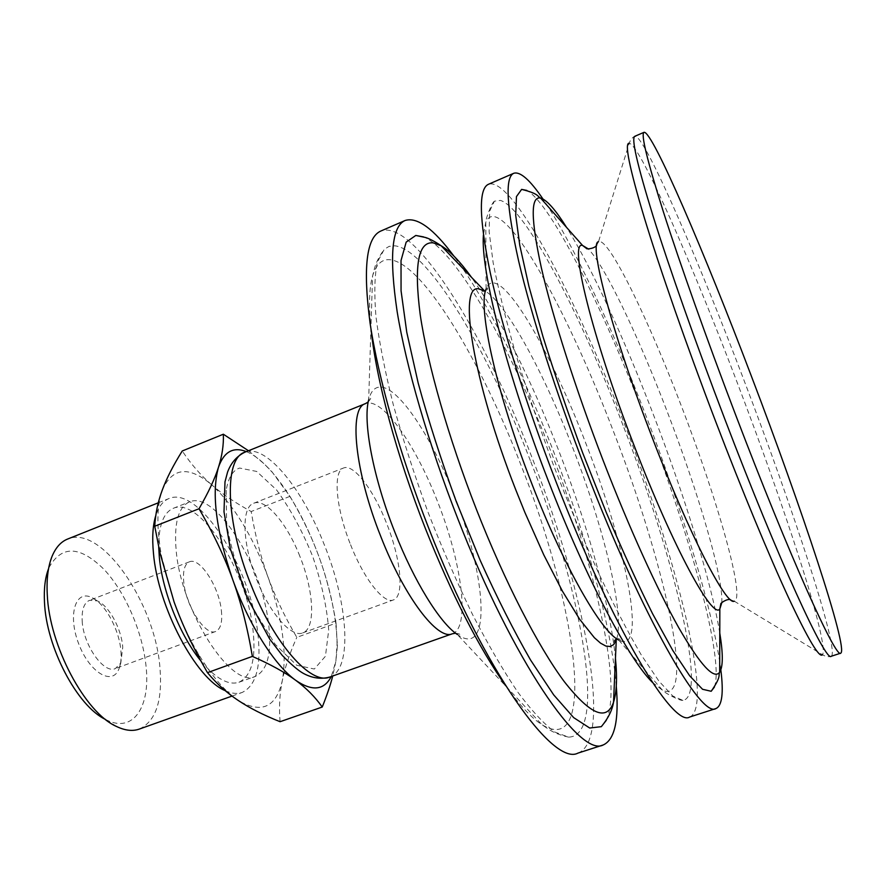 <?xml version="1.0" encoding="UTF-8"?>
<svg xmlns="http://www.w3.org/2000/svg" width="886" height="886" viewBox="0 0 886 886"><rect width="100%" height="100%" fill="white"/><g stroke="black" fill="none" stroke-linecap="round" stroke-linejoin="round"><path stroke-width="0.66" stroke-dasharray="4.43 3.32" d="M248.479 450.752L264.205 463.865L271.769 471.518L289.966 496.359C302.347 517.358 312.082 537.669 319.193 557.305C326.358 576.908 331.984 598.847 336.049 623.124L296.81 637.366C284.495 616.302 274.848 596.068 267.86 576.642C260.794 557.25 255.234 535.543 251.192 511.521C235.565 503.026 222.408 494.122 211.699 484.808C234.059 505.496 252.776 536.108 267.86 576.642C282.246 617.42 287.097 651.941 282.39 680.226C276.332 707.36 261.658 714.127 238.356 700.538C225.044 691.534 211.721 676.007 198.386 653.934C188.995 638.108 180.899 620.787 174.088 601.959L161.551 556.408C156.434 527.713 156.711 505.507 162.382 489.792C172.571 467.354 189.017 465.704 211.699 484.808C200.978 475.583 191.166 464.308 182.25 450.985M268.392 622.349C261.448 563.873 214.966 490.257 189.427 501.919C178.23 507.025 173.822 523.371 176.214 550.959C181.353 611.927 231.778 689.286 255.323 676.395C267.793 670.204 272.157 652.185 268.392 622.349M200.9 660.967C215.697 678.554 228.389 685.653 238.965 682.253C251.757 675.963 256.364 657.899 252.787 628.085C246.23 569.654 199.439 496.437 173.268 508.331C163.478 512.562 158.627 525.498 158.716 547.138M225.199 690.637C231.611 693.594 237.282 694.192 242.21 692.442C256.563 685.343 261.691 665.109 257.627 631.74C250.217 566.774 198.298 485.34 168.971 498.541C163.057 500.922 158.66 506.582 155.792 515.519M139.323 729.078C155.825 721.259 162.692 700.76 159.934 667.579C155.128 602.912 101.115 524.169 67.557 539.076M105.578 719.476L106.508 719.941C133.188 733.42 150.332 707.094 146.157 667.313C142.978 633.014 125.668 592.557 104.149 569.521C79.962 545.61 61.566 544.979 48.974 567.627L48.586 568.59M289.966 496.359L251.192 511.521M336.049 623.124L337.389 645.96L335.883 661.2L332.748 675.996M280.076 721.702C278.891 707.039 279.666 693.217 282.39 680.226C285.048 667.191 289.855 652.904 296.81 637.366M246.341 451.605C252.023 453.909 257.97 457.984 264.205 463.865L272.235 472.249C290.619 494 306.268 522.352 319.193 557.305C330.644 589.201 336.614 618.074 337.068 643.912L335.883 661.2L331.286 676.516M221.345 610.321C222.585 622.016 220.714 629.06 215.708 631.452C205.74 636.58 185.839 606.301 183.756 582.157C182.737 570.817 184.62 564.039 189.405 561.824C199.704 556.884 218.964 586.576 221.345 610.321M120.928 651.144C121.526 658.719 120.762 664.888 118.635 669.65C111.736 685.93 89.143 671.976 78.577 643.469C67.657 615.094 75.376 589.688 91.324 597.341C104.803 602.845 119.444 629.669 120.928 651.144M82.177 620.964C83.24 644.986 103.906 674.213 115.335 668.587L120.795 663.016L122.755 647.157C121.46 628.695 108.845 605.559 97.338 600.896L89.552 600.32C84.081 602.801 81.623 609.679 82.177 620.964M226.207 490.224L226.617 523.914C231.656 552.044 240.66 580.485 253.651 609.225L275.181 644.332L296.699 665.253L314.342 669.03L325.439 656.249L328.706 630.046C326.967 607.397 321.64 582.899 312.747 556.552C302.226 530.758 290.154 508.531 276.532 489.88L256.663 471.441L239.585 468.041C232.763 470.366 228.3 477.764 226.207 490.224M714.426 687.038C724.549 659.217 689.341 532.519 644.787 417.184C603.333 308.804 551.103 203.547 526.849 190.412M720.85 669.938C713.872 613.71 682.929 511.787 646.082 416.01C612.215 327.776 572.323 241.978 542.974 199.007M689.685 717.029C714.282 706.928 676.118 556.851 624.552 424.195C576.598 298.593 511.975 175.827 488.463 184.277M623.068 425.435C580.784 314.984 525.763 208.288 500.424 200.402L494.399 201.2L489.681 211.145L489.127 231.667L493.148 262.699C498.131 288.36 505.507 318.251 515.253 352.362C526.251 388.267 538.876 425.557 553.141 464.22C568.004 502.661 583.176 538.987 598.659 573.198C613.898 605.238 628.13 632.538 641.353 655.086L658.852 681.035L672.828 696.053L682.951 700.394C708.457 696.296 672.673 552.93 623.068 425.435M606.29 720.318C622.769 685.454 594.417 562.876 551.369 452.68C511.521 349.272 456.733 251.07 423.707 236.939M616.279 686.152C611.517 626.745 586.41 536.152 553.451 451.218C523.416 373.726 486.314 299.424 453.798 255.965M577.96 753.111C613.754 739.566 583.963 589.434 532.63 459.125C485.251 335.628 414.349 218.1 380.781 231.058M530.371 460.654C488.563 352.085 428.503 249.664 394.802 245.799L389.153 246.363L384.302 249.265L377.347 262.134C374.545 275.391 374.091 293.576 375.963 316.679C379.297 342.428 385.078 371.821 393.329 404.858C402.92 439.39 414.404 474.951 427.772 511.576C441.948 547.891 456.855 582.168 472.482 614.408C488.131 644.654 503.215 670.536 517.745 692.055C531.611 710.627 543.982 723.962 554.846 732.069L568.568 737.119C608.483 736.366 581.039 588.813 530.371 460.654M350.59 544.735C364.013 579.211 384.026 604.285 393.406 599.933C404.703 596.455 400.849 558.778 386.639 523.438C373.737 490.135 353.669 463.522 343.569 467.996C332.848 470.975 335.739 507.888 350.59 544.735M299.845 556.275C287.108 523.548 265.645 498.043 253.717 503.237C241.169 506.947 242.133 543.938 256.874 580.053C270.13 613.887 291.583 637.865 302.691 632.903C315.97 628.706 313.976 590.995 299.845 556.275M831.256 656.249C840.039 651.487 793.258 509.251 743.686 379.452C700.328 265.224 651.476 151.284 637.267 137.352L634.852 136.278C635.904 135.746 631.098 137.097 629.304 143.2L631.087 144.208C645.606 157.276 694.192 269.366 737.03 382.132C784.918 507.456 829.495 644.188 822.518 654.732C827.901 658.121 832.397 655.961 831.256 656.249M730.618 599.778L734.284 601.195C745.724 598.493 717.45 499.604 681.522 406.419C649.626 322.703 611.96 244.071 600.032 241.535L598.504 241.701L629.304 143.2M721.769 602.768C723.618 578.104 698.345 492.494 667.247 411.713C638.429 336.326 604.529 264.87 588.071 248.789M719.786 633.102C711.536 582.467 684.778 496.271 653.347 414.504C624.608 339.593 591.471 267.063 566.519 227.337M652.329 682.275L662.595 690.327C697.171 705.489 663.503 559.321 612.846 429.832C572.323 324.021 519.196 222.751 494.687 216.727C490.744 215.819 487.776 217.646 485.783 222.22L483.402 235.045M616.833 638.884C618.771 638.385 619.912 638.828 620.278 640.246L618.672 640.024C648.397 656.415 625.893 545.167 585.591 442.69C553.639 359.339 511.311 282.844 492.815 282.878C489.814 282.867 487.566 284.904 486.082 288.991L485.783 222.22C485.517 219.141 491.652 202.872 494.399 201.2M616.734 638.928C624.741 612.957 603.676 527.159 572.677 447.585C544.082 373.272 506.914 304.308 485.351 291.106M615.449 658.364C610.354 605.692 587.872 525.73 558.656 450.409C530.426 377.934 501.387 320.256 471.54 277.362M505.563 685.62C519.55 705.167 531.722 718.214 542.077 724.792C598.836 759.069 575.247 600.774 520.824 464.707C480.5 360.048 422.19 262.145 389.53 259.687C381.689 259.144 376.041 264.593 372.574 276.033C369.152 287.806 368.654 305.648 371.079 329.559M455.548 633.202C459.347 633.745 460.864 634.454 460.089 635.306L457.309 634.487C492.295 659.405 486.403 574.837 454.075 494.92C430.662 434.273 395.699 382.453 377.901 387.359C373.582 388.445 370.514 392.598 368.676 399.83L372.574 276.033L374.257 269.344C375.852 262.921 379.197 256.22 384.302 249.265M452.303 633.789C470.599 627.986 461.794 562.311 437.573 501.653C415.877 445.514 383.073 398.135 366.283 403.351L365.375 403.662M329.725 677.059C352.794 669.583 348.287 603.864 324.232 544.602C302.868 489.681 267.007 444.827 245.931 451.827L244.802 452.225M238.965 682.253L255.323 676.395M173.268 508.331L189.427 501.919M232.032 696.075L242.21 692.442M158.295 502.805L168.971 498.541M106.508 719.941L116.675 726.553M48.974 567.627L52.23 555.943M198.386 653.934L200.158 659.605M161.551 556.408L159.945 552.798M337.068 643.912L337.389 645.96M272.235 472.249L271.769 471.518M189.405 561.824L89.552 600.32M215.708 631.452L115.335 668.587M97.338 600.896L91.324 597.341M120.795 663.016L118.635 669.65M734.284 601.195L822.518 654.732M596.688 245.178L598.504 241.701M682.951 700.394C679.783 700.959 664.422 692.808 662.595 690.327L618.672 640.024M486.082 288.991L487.145 287.773C488.241 288.426 487.688 289.523 485.462 291.062M568.568 737.119C560.14 735.28 553.207 732.467 547.758 728.691L542.077 724.792L457.309 634.487M368.211 401.956C370.691 399.032 371.367 397.504 370.215 397.371L368.676 399.83M302.691 632.903L393.406 599.933M253.717 503.237L343.569 467.996"/><path stroke-width="1.33" d="M158.716 547.138L159.358 557.515C162.492 591.582 180.489 636.292 200.9 660.967M155.792 515.519C152.78 525.232 152.004 537.736 153.444 553.041C157.752 606.766 196.127 679.064 225.199 690.637M158.295 502.805L67.557 539.076C61.023 541.7 55.918 547.326 52.23 555.943C48.099 565.921 46.449 578.768 47.268 594.462C49.239 645.639 85.255 713.064 116.675 726.553C125.136 730.585 132.69 731.426 139.323 729.078L232.032 696.075M48.586 568.59C45.153 577.484 43.791 588.669 44.488 602.17C46.205 647.278 77.436 706.397 105.578 719.476M199.029 508.741C208.42 492.483 214.899 478.65 218.477 467.243C222.142 455.736 223.77 444.728 223.35 434.218L182.25 450.985C173.335 465.205 166.712 478.141 162.382 489.792C157.996 501.398 155.449 513.548 154.74 526.24L159.945 552.798L174.088 601.959C180.866 620.842 189.56 640.046 200.158 659.605L207.457 672.662C216.749 683.782 227.049 693.073 238.356 700.538C249.642 708.069 263.552 715.124 280.076 721.702L322.238 707.039C315.206 697.049 306.323 688.112 295.592 680.226C284.993 672.374 270.595 664.422 252.366 656.393C247.604 628.13 241.07 602.58 232.763 579.732C224.535 556.862 213.293 533.195 199.029 508.741L154.74 526.24M223.35 434.218L248.479 450.752M332.748 675.996C330.412 685.066 326.912 695.41 322.238 707.039M252.366 656.393L207.457 672.662M331.286 676.516C324.066 690.36 312.16 691.601 295.592 680.226C274.627 665.275 248.922 624.885 232.763 579.732C216.051 530.747 211.289 493.258 218.477 467.243C223.959 451.716 233.239 446.5 246.341 451.605M751.505 376.484C704.935 253.64 652.229 130.342 644.044 132.313C640.678 133.83 647.123 160.333 663.381 211.82C679.872 263.352 706.596 338.696 735.07 413.408C789.747 557.139 836.428 660.114 840.77 653.159C848.589 648.696 801.099 506.471 751.505 376.484M526.849 190.412L521.621 189.394L516.46 196.581L515.696 215.187L519.783 245.333L528.92 286.322L542.941 336.503C554.525 373.726 567.793 412.566 582.744 453.045L606.146 512.163C622.205 550.029 637.687 583.874 652.572 613.71L672.817 650.512L689.685 675.83L702.565 689.286L711.181 691.268L714.426 687.038M542.974 199.007C529.95 179.88 520.215 171.297 513.791 173.268C504.843 177.178 506.46 206.427 518.631 261.005C531.379 315.505 556.33 393.772 585.934 470.311C642.583 617.575 701.457 718.911 715.966 708.534C722.09 705.765 723.718 692.896 720.85 669.938M513.791 173.268L488.463 184.277C478.451 188.652 479.06 218.177 490.268 272.844C502.118 327.41 526.45 405.445 555.954 481.541C612.392 627.93 673.205 727.982 689.685 717.029L715.966 708.534M423.707 236.939L415.8 235.454L406.176 242.111L401.026 260.506L401.059 290.796L406.763 332.25L418.192 383.095C428.525 420.828 441.139 460.1 456.024 500.9L480.101 560.151C497.112 597.84 513.935 631.12 530.559 660.015L553.695 694.89L573.685 717.638L589.711 728.026L601.328 726.664L606.29 720.318M453.798 255.965C433.431 228.599 417.195 216.771 405.101 220.492C391.678 226.384 389.032 256.796 397.172 311.75C406.131 366.494 428.447 443.709 457.652 518.332C513.393 661.875 580.374 757.818 603.2 744.96C614.729 739.755 619.092 720.152 616.279 686.152M405.101 220.492L380.781 231.058C366.383 237.382 362.806 268.048 370.071 323.069C378.211 377.857 399.951 454.839 429.057 529.031C484.598 671.754 553.329 766.501 577.96 753.111L603.2 744.96M644.044 132.313L634.852 136.278C631.098 137.961 637.178 164.574 653.082 216.106C669.251 267.661 695.743 342.926 724.194 417.483C778.794 560.916 826.195 663.426 831.256 656.249L840.77 653.159M629.304 143.2C624.209 142.436 629.27 167.476 644.499 218.333C660.059 269.3 686.55 345.252 715.29 420.518C742.058 490.556 769.148 555.821 788.629 597.873C808.176 639.493 819.472 658.442 822.518 654.732M598.504 241.701C588.326 242.476 612.359 334.465 652.539 438.415C689.408 534.834 726.487 606.212 734.284 601.195M588.071 248.789L582.556 245.444C568.613 240.438 591.471 335.55 634.099 445.536C673.249 547.803 712.92 620.222 719.842 608.926L721.769 602.768M566.519 227.337C555.899 210.403 547.504 200.712 541.313 198.276L540.582 198.065C530.537 195.906 530.792 219.13 541.335 267.727C552.476 316.402 575.767 389.552 603.466 461.329C629.359 528.3 657.401 589.832 678.776 627.764C700.405 665.131 714.038 679.95 719.676 672.219C723.12 666.737 723.153 653.691 719.786 633.102M483.402 235.045C480.489 270.263 507.069 375.287 548.744 481.94C586.189 578.857 629.016 659.494 652.329 682.275M486.082 288.991C477.632 307.741 496.791 394.381 531.899 483.922C563.74 566.331 601.284 631.751 618.672 640.024M485.351 291.106L478.606 288.825C457.708 284.583 472.936 381.035 515.829 489.958L524.911 512.507L543.782 554.869L562.444 591.183L579.654 619.248L594.373 637.71L600.553 643.158L605.869 646.071L610.266 646.514L613.721 644.576L616.734 638.928M471.54 277.362C460.155 261.58 450.022 251.037 441.15 245.754L433.188 242.853C418.203 241.335 413.873 265.268 420.208 314.641C427.462 364.024 448.405 437.695 476.303 509.107C504.843 582.036 538.367 646.88 564.149 681.456C590.364 714.814 606.832 721.725 613.544 702.177C616.7 692.343 617.343 677.735 615.449 658.364M371.079 329.559C376.118 379.075 396.518 455.36 425.313 528.333C451.904 594.883 478.65 647.312 505.563 685.62M368.676 399.83C362.684 421.714 373.216 477.753 394.768 531.932C414.139 581.46 439.954 622.913 457.309 634.487M244.802 452.225C223.859 458.261 225.31 521.832 251.203 585.292C274.472 644.598 311.285 685.387 329.725 677.059C321.131 679.418 312.393 678.222 303.521 673.471C298.626 670.857 291.549 664.843 282.291 655.441L269.687 639.027L246.795 596.821L230.316 548.7L224.003 511.82L224.989 481.862L227.558 472.127C231.002 462.857 236.75 456.224 244.802 452.225L365.375 403.662C348.619 407.925 354.633 471.274 380.803 536.517C404.492 597.408 437.872 640.766 452.303 633.789L455.548 633.202M711.181 691.268C721.891 675.874 718.092 675.243 719.676 672.219L719.842 608.926L720.794 604.075C719.975 603.333 727.439 598.26 730.618 599.778M521.621 189.394C539.829 193.857 537.392 196.847 540.582 198.065L582.556 245.444L586.477 248.445C586.355 249.553 595.303 248.423 596.688 245.178M485.462 291.062L482.194 290.951L482.139 290.11L484.022 290.342L441.15 245.754C433.475 240.394 427.03 237.869 425.513 237.503L415.8 235.454M601.328 726.664C608.239 718.247 612.304 710.085 613.544 702.177L616.235 640.379L614.973 641.796C613.998 641.087 614.618 640.113 616.833 638.884M365.375 403.662L368.211 401.956M329.725 677.059L452.303 633.789"/></g></svg>
